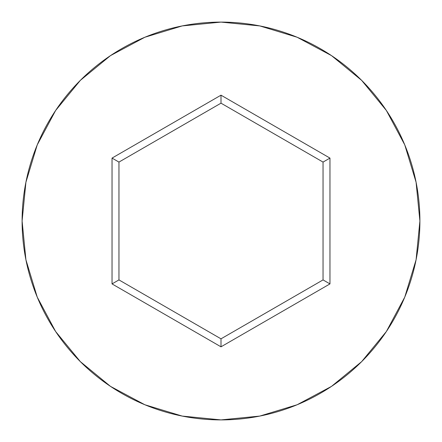 <?xml version="1.0" encoding="UTF-8"?>
<svg xmlns="http://www.w3.org/2000/svg" width="442" height="442" viewBox="0 0 442 442"><rect width="100%" height="100%" fill="white"/><g stroke="black" fill="none" stroke-linecap="round" stroke-linejoin="round"><path stroke-width="0.66" d="M22.1 221A198.9 198.9 0 0 1 221 22.1A198.9 198.9 0 0 1 419.9 221A198.9 198.9 0 0 0 221 22.1A198.9 198.9 0 0 0 22.1 221L25.923 259.802L37.239 297.118L55.62 331.506L80.356 361.644L110.494 386.38L144.882 404.762L182.198 416.077L221 419.9L259.802 416.077L297.118 404.762L331.506 386.38L361.644 361.644L386.38 331.506L404.762 297.118L416.077 259.802L419.9 221L416.077 182.198L404.762 144.882L386.38 110.494L361.644 80.356L331.506 55.62L297.118 37.239L259.802 25.923L221 22.1L182.198 25.923L144.882 37.239L110.494 55.62L80.356 80.356L55.62 110.494L37.239 144.882L25.923 182.198L22.1 221A198.9 198.9 0 0 0 221 419.9A198.9 198.9 0 0 0 419.9 221A198.9 198.9 0 0 1 221 419.9A198.9 198.9 0 0 1 22.1 221M221 346.821L112.036 283.908L112.036 158.092L221 95.179L329.964 158.092L329.964 283.908L221 346.821L329.964 283.908L329.964 158.092L323.047 162.087L323.047 279.913L221 338.832L118.953 279.913L118.953 162.087L221 103.168L323.047 162.087L323.047 279.913L329.964 283.908L323.047 279.913L221 338.832L221 346.821L221 338.832L118.953 279.913L112.036 283.908L221 346.821M323.047 162.087L329.964 158.092L221 95.179L221 103.168L323.047 162.087M221 103.168L221 95.179L112.036 158.092L118.953 162.087L221 103.168M118.953 162.087L112.036 158.092L112.036 283.908L118.953 279.913L118.953 162.087"/></g></svg>
